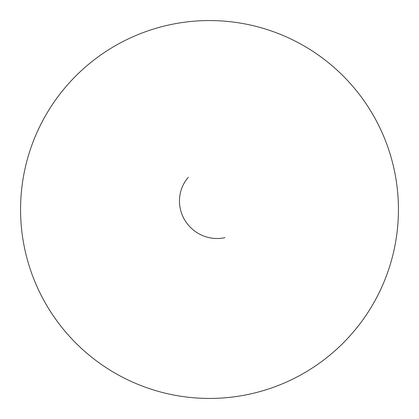 <?xml version="1.0" encoding="UTF-8"?>
<svg xmlns="http://www.w3.org/2000/svg" width="419" height="419" viewBox="0 0 419 419"><rect width="100%" height="100%" fill="white"/><g stroke="black" fill="none" stroke-linecap="round" stroke-linejoin="round"><path stroke-width="0.63" d="M188.356 177.268A37.165 36.322 41.3 0 0 184.879 220.253A37.165 36.322 41.3 0 0 224.935 237.657M351.363 334.289A188.938 188.938 0 0 0 334.289 67.637A188.938 188.938 0 0 0 67.637 84.711A188.938 188.938 0 0 0 84.711 351.363A188.938 188.938 0 0 0 351.363 334.289"/></g></svg>
